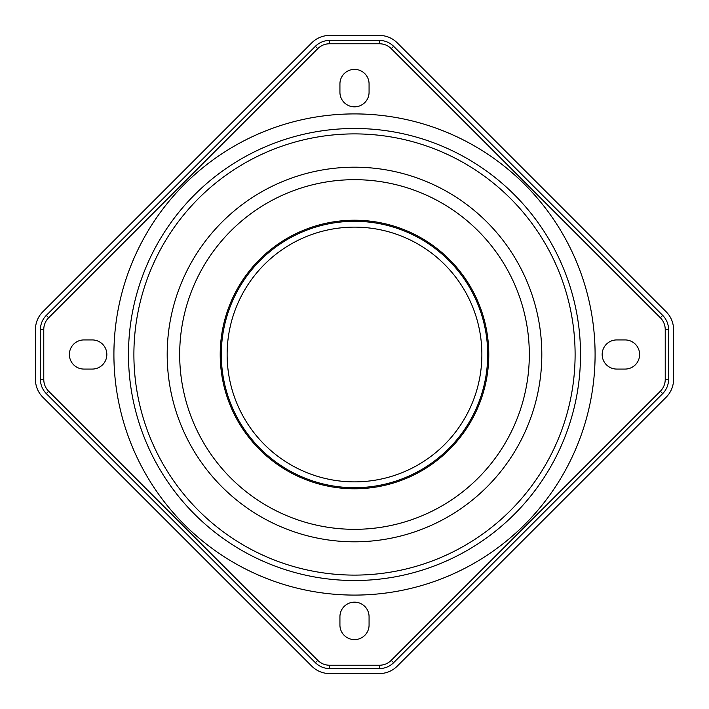 <?xml version="1.0" encoding="UTF-8"?>
<svg xmlns="http://www.w3.org/2000/svg" width="709" height="709" viewBox="0 0 709 709"><rect width="100%" height="100%" fill="white"/><g stroke="black" fill="none" stroke-linecap="round" stroke-linejoin="round"><path stroke-width="1.06" d="M35.45 379.475A24.975 24.975 0 0 0 42.762 397.137L311.863 666.238A24.975 24.975 0 0 0 329.525 673.55L379.475 673.55A24.975 24.975 0 0 0 397.137 666.238L666.238 397.137A24.975 24.975 0 0 0 673.55 379.475L673.55 329.525A24.975 24.975 0 0 0 666.238 311.863L397.137 42.762A24.975 24.975 0 0 0 379.475 35.45L329.525 35.45A24.975 24.975 0 0 0 311.863 42.762L42.762 311.863A24.975 24.975 0 0 0 35.45 329.525L35.45 379.475M40.448 329.525L40.448 379.475A19.976 19.976 0 0 0 46.298 393.601L315.399 662.702A19.976 19.976 0 0 0 329.525 668.552L379.475 668.552A19.976 19.976 0 0 0 393.601 662.702L662.702 393.601A19.976 19.976 0 0 0 668.552 379.475L668.552 329.525A19.976 19.976 0 0 0 662.702 315.399L393.601 46.298A19.976 19.976 0 0 0 379.475 40.448L329.525 40.448A19.976 19.976 0 0 0 315.399 46.298L46.298 315.399A19.976 19.976 0 0 0 40.448 329.525L43.772 329.525A16.653 16.653 0 0 1 48.655 317.756L46.298 315.399M339.93 83.946L339.93 92.267A14.57 14.57 0 0 0 354.5 106.837A14.57 14.57 0 0 0 369.07 92.267L369.07 83.946A14.57 14.57 0 0 0 354.5 69.376A14.57 14.57 0 0 0 339.93 83.946M625.054 339.93L616.733 339.93A14.57 14.57 0 0 0 602.163 354.5A14.57 14.57 0 0 0 616.733 369.07L625.054 369.07A14.57 14.57 0 0 0 639.624 354.5A14.57 14.57 0 0 0 625.054 339.93M369.07 625.054L369.07 616.733A14.57 14.57 0 0 0 354.5 602.163A14.57 14.57 0 0 0 339.93 616.733L339.93 625.054A14.57 14.57 0 0 0 354.5 639.624A14.57 14.57 0 0 0 369.07 625.054M83.946 339.93A14.57 14.57 0 0 0 69.376 354.5A14.57 14.57 0 0 0 83.946 369.07L92.267 369.07A14.57 14.57 0 0 0 106.837 354.5A14.57 14.57 0 0 0 92.267 339.93L83.946 339.93M354.5 167.191A187.309 187.309 0 0 1 541.809 354.5A187.309 187.309 0 0 1 354.5 541.809A187.309 187.309 0 0 1 167.191 354.5A187.309 187.309 0 0 1 354.5 167.191M354.5 133.895A220.605 220.605 0 0 1 575.105 354.5A220.605 220.605 0 0 1 354.5 575.105A220.605 220.605 0 0 1 133.895 354.5A220.605 220.605 0 0 1 354.5 133.895M354.5 529.322A174.822 174.822 0 0 1 179.678 354.5A174.822 174.822 0 0 1 354.5 179.678A174.822 174.822 0 0 1 529.322 354.5A174.822 174.822 0 0 1 354.5 529.322M354.5 128.48A226.02 226.02 0 0 0 128.48 354.5A226.02 226.02 0 0 0 354.5 580.52A226.02 226.02 0 0 0 580.52 354.5A226.02 226.02 0 0 0 354.5 128.48M354.5 595.09A240.59 240.59 0 0 0 595.09 354.5A240.59 240.59 0 0 0 354.5 113.91A240.59 240.59 0 0 0 113.91 354.5A240.59 240.59 0 0 0 354.5 595.09M354.5 221.305A133.195 133.195 0 0 1 487.695 354.5A133.195 133.195 0 0 1 354.5 487.695A133.195 133.195 0 0 1 221.305 354.5A133.195 133.195 0 0 1 354.5 221.305M354.5 220.215A134.285 134.285 0 0 1 488.785 354.5A134.285 134.285 0 0 1 354.5 488.785A134.285 134.285 0 0 1 220.215 354.5A134.285 134.285 0 0 1 354.5 220.215M354.5 481.872A127.372 127.372 0 0 1 227.128 354.5A127.372 127.372 0 0 1 354.5 227.128A127.372 127.372 0 0 1 481.872 354.5A127.372 127.372 0 0 1 354.5 481.872M668.552 329.525L665.228 329.525L665.228 379.475A16.653 16.653 0 0 1 660.345 391.244L391.244 660.345A16.653 16.653 0 0 1 379.475 665.228L329.525 665.228A16.653 16.653 0 0 1 317.756 660.345L48.655 391.244A16.653 16.653 0 0 1 43.772 379.475L40.448 379.475M48.655 317.756L317.756 48.655A16.653 16.653 0 0 1 329.525 43.772L379.475 43.772A16.653 16.653 0 0 1 391.244 48.655L660.345 317.756A16.653 16.653 0 0 1 665.228 329.525M660.345 317.756L662.702 315.399M668.552 379.475L665.228 379.475M662.702 393.601L660.345 391.244M393.601 662.702L391.244 660.345M379.475 668.552L379.475 665.228M329.525 668.552L329.525 665.228M315.399 662.702L317.756 660.345M46.298 393.601L48.655 391.244M43.772 379.475L43.772 329.525M317.756 48.655L315.399 46.298M329.525 43.772L329.525 40.448M379.475 43.772L379.475 40.448M391.244 48.655L393.601 46.298"/></g></svg>

